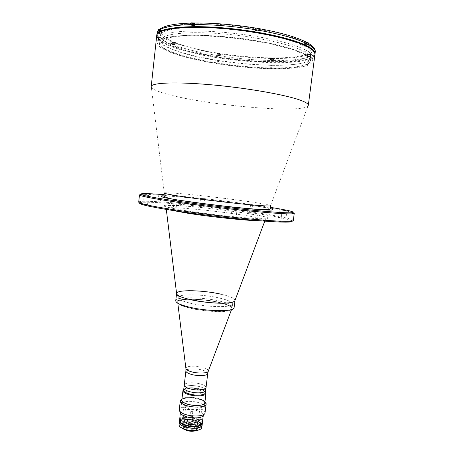 <?xml version="1.0" encoding="UTF-8"?>
<svg xmlns="http://www.w3.org/2000/svg" width="454" height="454" viewBox="0 0 454 454"><rect width="100%" height="100%" fill="white"/><g stroke="black" fill="none" stroke-linecap="round" stroke-linejoin="round"><path stroke-width="0.34" stroke-dasharray="2.27 1.7" d="M173.547 52.613L165.528 49.123C161.573 46.785 159.45 44.549 159.167 42.421C160.046 40.406 163.026 38.698 168.094 37.285C174.37 36.099 182.48 35.384 192.417 35.134C208.919 35.168 226.96 36.502 246.55 39.135C259.052 41.064 270.522 43.278 280.964 45.775C290.475 48.357 298.091 50.962 303.805 53.583L309.401 57.312C311.149 59.639 310.905 61.682 308.658 63.452C302.642 66.704 288.25 68.213 270.045 67.93C237.703 67.254 195.918 60.774 173.547 52.613M164.076 194.67C188.149 196.588 225.434 200.844 253.968 204.89L270.391 207.347M140.859 194.465C150.944 193.421 212.097 199.669 254.263 205.724C274.681 208.636 287.592 210.928 293 212.608M200.549 206.627L203.88 206.933L200.549 206.627M203.857 198.699L200.532 198.37L203.857 198.699M143.629 204.118L147.573 204.459L143.629 204.118M232.022 217.914L236.001 218.261L232.022 217.914M282.462 218.93L285.821 219.242L282.462 218.93M278.796 221.427L280.714 221.597L278.796 221.427M250.148 212.898L251.851 213.057L250.148 212.898M252.276 204.799L250.58 204.629L252.276 204.799M173.672 210.31L175.834 210.497L173.672 210.31M158.395 203.023L160.29 203.193L158.395 203.023M139.662 202.87L140.451 202.58C148.912 200.662 210.667 206.615 252.957 212.994C273.887 216.121 286.729 218.652 291.491 220.587L292.194 221.058M138.703 202.092L139.667 201.587C148.31 199.732 210.696 205.787 253.457 212.2C274.613 215.344 287.626 217.88 292.484 219.81L293.307 220.531M176.583 293.432C176.805 292.387 178.581 291.627 181.906 291.156C196.701 288.71 236.29 295.458 235.007 300.395M151.205 86.595L151.352 87.316C152.601 89.325 157.686 91.555 166.607 94.018C205.242 105.112 301.291 113.829 307.999 105.992L308.317 105.328M203.494 26.905C155.069 25.486 145.49 36.587 172.367 46.098C195.509 54.826 238.492 61.574 271.878 62.107C286.185 62.221 297.529 61.313 305.911 59.389C310.587 57.919 313.413 56.097 314.384 53.93C314.162 51.586 311.75 49.032 307.159 46.268M312.999 57.38C312.749 58.992 311.172 60.371 308.266 61.517L307.897 64.377L307.466 64.536L307.835 61.682C300.259 64.275 288.182 65.438 271.594 65.177L271.265 67.85L270.732 68.026L270.249 67.833L270.578 65.16C253.894 64.786 236.562 63.202 218.584 60.41L218.272 63.049L217.171 62.873L217.477 60.234C199.55 57.352 184.738 53.799 173.036 49.582L172.73 52.352L172.038 52.096L172.344 49.321C162.719 45.684 157.913 42.205 157.924 38.891L158.577 37.353L158.429 40.151L158.758 37.132C162.021 33.511 172.861 31.474 191.287 31.031L190.918 34.277L191.469 34.498L192.07 34.266L192.434 31.014C212.012 30.906 233.231 32.705 256.09 36.411L255.693 39.714L257.043 39.941L257.446 36.643C279.698 40.576 295.719 44.991 305.508 49.9L305.105 53.022L305.667 53.311L306.07 50.195C310.984 52.84 313.294 55.24 312.999 57.38L312.488 61.284C312.551 56.046 299.668 50.377 273.853 44.265C248.741 38.692 215.185 35.06 191.378 35.299C169.518 35.764 158.225 38.261 157.504 42.807C156.369 53.861 223.901 68.094 270.652 68.685C294.096 69.212 311.819 66.596 312.488 61.284M270.011 68.412C283.875 68.611 294.839 67.845 302.892 66.125C307.375 64.808 310.059 63.157 310.945 61.182C310.667 59.037 308.283 56.688 303.794 54.14L294.192 50.224C285.906 47.579 276.077 45.094 264.699 42.755C241.029 38.301 213.454 35.633 192.314 35.696L178.388 36.309C170.71 37.177 165.08 38.437 161.499 40.094C159.138 41.921 158.798 43.947 160.466 46.177C163.196 48.47 167.52 50.78 173.445 53.107C195.833 61.245 237.652 67.725 270.011 68.412M189.46 307.897C206.303 312.256 232.556 312.534 231.92 308.584L231.926 308.572C231.716 306.575 227.465 304.577 219.168 302.568C202.745 298.533 177.65 298.102 177.662 302.103L177.662 302.114C177.673 303.947 181.606 305.877 189.46 307.897C201.837 310.984 220.468 312.318 227.999 310.718C234.871 308.601 231.932 305.882 219.174 302.563C207.364 299.776 190.708 298.488 182.587 299.788C174.484 301.581 176.776 304.282 189.46 307.891M190.016 303.136C206.882 307.415 233.14 307.795 232.488 303.976C232.3 302.046 228.039 300.094 219.713 298.113C203.244 294.141 178.104 293.625 178.189 297.501C178.212 299.271 182.156 301.15 190.016 303.136M206.02 387.688C206.025 386.428 204.402 385.264 201.145 384.192C194.55 381.996 184.256 382.506 184.233 385.088C184.574 383.778 186.634 383.017 190.419 382.807C197.348 382.416 206.576 385.259 206.02 387.688M156.988 33.153C156.948 36.609 161.652 40.213 171.101 43.964L173.116 44.736C184.727 48.964 199.261 52.516 216.706 55.394L217.284 53.476L220.513 53.93L219.884 55.961L220.269 55.711L220.474 53.986M156.766 35.344C157.09 38.8 162.135 42.387 171.901 46.098C211.155 61.812 311.291 68.611 314.962 54.202M308.964 56.08L306.552 56.154L309.475 56.875L308.045 54.735L306.796 54.287L309.202 54.208L310.729 56.37L308.964 56.08L309.202 54.208M259.484 28.823L255.852 28.46L255.704 28.08C233.85 24.544 213.493 22.859 194.635 23.018L195.038 23.347C194.329 23.716 193.109 23.636 191.372 23.114L191.168 23.041M259.938 30.543L259.33 30.929L255.585 30.617L255.335 30.361L256.011 29.868M174.739 50.252C211.967 64.939 308.221 71.465 310.042 58.004C310.332 55.893 307.977 53.532 302.977 50.922C289.351 43.743 252.52 35.928 218.436 33.522C184.301 31.076 160.892 34.379 160.654 40.19C160.637 43.38 165.335 46.734 174.739 50.252M175.584 42.591C212.784 57.947 309.163 64.167 311.104 49.815C311.41 47.568 309.072 45.071 304.084 42.324C290.486 34.788 253.638 26.741 219.498 24.442C185.306 22.093 161.828 25.793 161.545 31.979C161.511 35.384 166.192 38.919 175.584 42.591M309.032 58.089L307.193 58.067L309.032 58.089M272.145 61.869L270.482 61.846L272.145 61.869M219.276 57.079L217.704 57.062L219.276 57.079M174.171 46.104L172.594 46.098L174.171 46.104M160.336 33.647C158.957 33.329 158.389 33.335 158.645 33.67C160.024 33.988 160.591 33.982 160.336 33.647M193.512 27.178C192.059 26.826 191.435 26.837 191.628 27.212C193.075 27.563 193.699 27.552 193.512 27.178M258.139 32.597C256.748 32.251 256.073 32.257 256.113 32.62C257.503 32.972 258.178 32.966 258.139 32.597M306.864 46.268C305.604 45.95 304.94 45.95 304.867 46.268C306.121 46.58 306.791 46.58 306.864 46.268M304.748 46.268L295.162 42.182C286.888 39.441 277.065 36.876 265.698 34.476C242.027 29.924 214.441 27.291 193.279 27.507L179.33 28.261C171.646 29.238 165.999 30.611 162.396 32.393C160.024 34.345 159.666 36.496 161.323 38.851C164.042 41.263 168.355 43.675 174.268 46.104C196.622 54.571 238.435 61.142 270.822 61.642C284.703 61.75 295.685 60.859 303.76 58.98C308.26 57.55 310.956 55.785 311.853 53.68C311.592 51.41 309.225 48.941 304.748 46.268M273.251 58.515L273.796 60.603L272.99 60.24L273.251 58.515C288.982 58.611 300.582 57.352 308.045 54.735M273.796 60.603L270.856 60.564L269.858 60.041C270.533 59.792 271.577 59.854 272.99 60.24M270.68 60.212L272.349 60.234L270.68 60.212M270.856 60.564L270.073 58.294C270.749 58.038 271.793 58.106 273.206 58.492M219.884 55.961L216.7 55.45L217.086 55.201L220.269 55.711M217.892 55.45L219.464 55.467L217.892 55.45M173.11 44.793L174.574 44.793L174.773 42.988L173.116 44.736M171.101 43.964L172.764 42.205C175.227 42.46 175.897 42.721 174.773 42.988M171.096 44.021L172.565 44.021L172.764 42.205M158.979 29.652L160.069 29.487L161.772 30.106L158.088 30.577M157.998 31.156L161.562 32.075L157.481 31.825M158.843 31.825C160.228 32.143 160.79 32.138 160.54 31.803C159.155 31.485 158.594 31.491 158.843 31.825M193.268 24.647L194.8 25.475C194.091 25.833 192.871 25.753 191.134 25.237L189.942 24.709M191.855 25.225C193.296 25.577 193.926 25.566 193.733 25.191C192.286 24.834 191.656 24.845 191.855 25.225M256.362 30.605C257.747 30.957 258.422 30.951 258.388 30.583C256.992 30.225 256.317 30.236 256.362 30.605M307.165 43.925L305.298 43.925L305.82 41.887M308.09 42.999L307.182 42.761C304.379 42.472 303.834 42.177 305.559 41.881M308.782 44.798L306.921 44.798L307.182 42.761M309.475 56.875L310.729 56.37M307.415 56.324L309.259 56.341L307.415 56.324M258.269 31.048C256.709 30.986 255.789 30.764 255.506 30.378L256.47 30.134C258.037 30.197 258.962 30.418 259.24 30.804L258.269 31.048M257.117 28.636L256.936 30.117L256.465 29.879L256.646 28.392L258.61 28.613L258.428 30.095L257.917 30.225L258.099 28.744M256.646 28.392L257.157 28.261L256.975 29.748L256.465 29.879M258.428 30.095L257.957 29.856L258.139 28.375L258.61 28.613M258.139 28.375L257.157 28.261M257.957 29.856L256.975 29.748M307.296 42.494L307.114 43.89L306.728 43.68L306.904 42.279L307.296 42.494L305.826 42.494L305.644 43.896L306.575 43.998L306.756 42.597M305.434 42.284L305.973 42.177L305.792 43.578L305.253 43.686L305.434 42.284L305.826 42.494M308.079 42.517L307.08 42.778C304.6 42.523 304.123 42.262 305.644 41.995L306.314 42.023M306.904 42.279L305.973 42.177M306.853 44.759L304.328 44.186L305.366 43.959L307.891 44.537L306.853 44.759M308.141 42.625L307.097 42.858L304.577 42.279L306.427 42.091M309.015 56.676L306.7 56.165L309.969 56.495L309.015 56.676M307.908 55.893L307.551 55.711L307.716 54.429L308.924 54.707L308.76 55.99L307.908 55.893L308.073 54.611M309.424 54.622L309.072 54.44L308.902 55.723L309.259 55.904L309.424 54.622L308.924 54.707M309.259 55.904L308.76 55.99M309.072 54.44L308.215 54.344L308.05 55.626L308.902 55.723M307.716 54.429L308.215 54.344M193.824 25.668C192.246 25.6 191.287 25.362 190.952 24.964L191.758 24.749C193.342 24.817 194.301 25.049 194.63 25.452L193.824 25.668M192.065 23.041L192.485 22.904L192.314 24.368L191.894 24.505L192.065 23.041L193.569 23.392L193.404 24.851L192.439 24.743L192.604 23.285M191.894 24.505L192.439 24.743M193.989 23.256L193.449 23.012L193.279 24.476L193.824 24.72L193.989 23.256L193.569 23.392M193.824 24.72L193.404 24.851M193.449 23.012L192.485 22.904M193.279 24.476L192.314 24.368M160.722 32.228L157.981 31.57L161.403 32.052L160.722 32.228M159.547 30.026L160.438 30.123L160.29 31.479L159.399 31.377L159.547 30.026L159.008 29.805L159.36 29.686L159.212 31.042L158.86 31.161L159.008 29.805M158.86 31.161L159.399 31.377M160.79 30.004L160.642 31.36L160.103 31.144L160.251 29.788L160.79 30.004L160.438 30.123M160.251 29.788L159.36 29.686M160.103 31.144L159.212 31.042M174.586 42.75L174.251 42.841L174.109 44.083L174.45 43.993L174.586 42.75L173.28 42.466L173.144 43.715L173.967 43.805L174.103 42.562M173.428 42.75L173.292 43.993L172.804 43.805L172.946 42.562L174.251 42.841M174.648 42.999C172.48 42.772 171.89 42.545 172.878 42.307C175.051 42.534 175.641 42.767 174.648 42.999M172.946 42.562L173.28 42.466M174.489 44.764L171.998 44.191L172.651 44.049L175.142 44.623L174.489 44.764M174.677 43.073L172.185 42.5L175.335 42.926L174.677 43.073M219.475 55.774L217.182 55.275L219.475 55.774M219.52 55.065L219.106 54.894L219.242 53.708L219.662 53.878L219.293 53.958L219.151 55.138L219.52 55.065L219.662 53.878M218.505 53.867L218.09 53.697L217.948 54.883L218.368 55.053L218.505 53.867L219.293 53.958M218.368 55.053L219.151 55.138M218.09 53.697L218.459 53.617L218.317 54.803L217.948 54.883M219.242 53.708L218.459 53.617M272.218 60.535L269.994 60.053L273.036 60.388L272.218 60.535M270.93 58.441L271.356 58.367L271.208 59.565L270.777 59.644L270.93 58.441L272.094 58.697L271.946 59.9L271.146 59.809L271.299 58.606M270.777 59.644L271.146 59.809M272.525 58.623L272.156 58.458L272.003 59.656L272.377 59.826L272.525 58.623L272.094 58.697M272.377 59.826L271.946 59.9M272.156 58.458L271.356 58.367M272.003 59.656L271.208 59.565M205.452 392.387L205.441 392.324C205.06 391.166 203.437 390.111 200.577 389.169C194.374 387.086 184.682 387.381 183.711 389.736L183.683 389.793M183.711 389.521C187.735 387.637 193.438 387.665 200.827 389.606L205.486 392.114M186.305 407.981C182.962 406.784 181.311 405.479 181.362 404.083C181.413 401.109 192.292 400.411 199.232 402.857C202.666 404.049 204.368 405.371 204.351 406.824C204.396 409.763 193.313 410.524 186.305 407.981M195.719 388.312C196.395 388.772 196.032 388.902 194.641 388.703C193.972 388.244 194.335 388.113 195.719 388.312M202.893 393.709C203.585 394.191 203.227 394.327 201.803 394.123C201.111 393.641 201.474 393.505 202.893 393.709M198.846 389.804C190.918 387.097 181.674 390.344 190.135 392.999C198.353 395.803 207.364 392.352 198.846 389.804M186.617 391.598C187.286 392.074 186.912 392.205 185.493 392.001C184.829 391.53 185.204 391.393 186.617 391.598M201.848 427.498C201.888 425.92 200.197 424.507 196.786 423.247C189.88 420.665 179.012 421.533 178.927 424.762M179.199 422.458C179.455 419.314 190.215 418.514 197.047 421.057C200.39 422.277 202.087 423.656 202.126 425.188M179.869 426.743L179.523 426.102C177.974 422.589 189.21 421.21 196.406 423.934C200.242 425.387 201.763 426.964 200.957 428.655L200.475 429.2M186.412 428.338C178.95 425.767 187.196 422.26 194.187 424.91C201.689 427.39 193.631 431.073 186.412 428.338M186.742 425.54C179.279 422.98 187.519 419.524 194.516 422.158C202.024 424.621 193.972 428.253 186.742 425.54M179.432 420.705L179.614 420.308C181.038 417.618 190.924 417.209 197.235 419.519C200.055 420.535 201.718 421.692 202.229 423.003L202.314 423.434M179.211 422.373C179.285 419.173 190.158 418.321 197.07 420.892C200.481 422.141 202.172 423.548 202.138 425.109M202.376 423.162L201.871 421.687L201.576 421.982L201.814 424.059L201.201 424.711L201.979 422.708C201.48 421.431 199.856 420.302 197.11 419.314C190.958 417.056 181.311 417.459 179.932 420.081L180.215 422.209L179.517 421.142M192.082 424.842C199.079 424.376 200.066 422.827 195.05 420.2C187.479 417.362 178.547 421.068 186.634 423.832L188.302 424.32M193.705 427.055C195.612 427.77 196.554 428.57 196.525 429.456C195.107 431.402 191.736 431.68 186.412 430.301C184.534 429.586 183.609 428.792 183.637 427.923C185.067 425.983 188.421 425.693 193.705 427.055M188.319 424.155L187.184 423.809C185.3 423.1 184.375 422.322 184.403 421.477C185.828 419.587 189.182 419.314 194.471 420.659C196.378 421.363 197.325 422.146 197.303 423.014C196.957 424.149 195.226 424.706 192.099 424.689M184.477 429.495L183.439 428.349C182.457 426.17 189.397 425.29 193.847 426.993C196.207 427.895 197.132 428.871 196.622 429.921L195.339 430.795M186.004 429.955L182.934 427.764L182.877 427.271C184.489 425.086 188.274 424.762 194.233 426.3C196.389 427.106 197.45 428.009 197.422 429.007L197.252 429.473L193.75 430.88M186.532 425.472C184.409 424.672 183.365 423.792 183.399 422.827C185.005 420.682 188.796 420.37 194.76 421.897C196.917 422.691 197.984 423.582 197.961 424.564C196.361 426.715 192.553 427.015 186.532 425.472M188.342 423.985L187.428 423.701C185.669 423.043 184.806 422.316 184.835 421.522C186.163 419.763 189.295 419.507 194.227 420.767C196.014 421.42 196.894 422.152 196.871 422.958C196.565 424.002 194.976 424.524 192.116 424.524M194.584 417.782C196.372 418.435 197.252 419.156 197.235 419.956C195.912 421.698 192.768 421.936 187.791 420.676C186.026 420.024 185.164 419.303 185.187 418.52C186.515 416.778 189.647 416.534 194.584 417.782M179.347 423.236L179.251 422.492C179.33 419.309 190.152 418.457 197.025 421.017C200.418 422.26 202.104 423.656 202.07 425.211L201.803 425.914M184.148 426.51C180.834 425.256 179.205 423.877 179.268 422.379C179.347 419.195 190.164 418.35 197.036 420.903C200.435 422.152 202.115 423.548 202.081 425.097C202.098 428.247 191.083 429.161 184.148 426.51M235.007 300.429C234.786 298.409 230.184 296.349 221.2 294.249M183.904 387.898C184.245 386.57 186.305 385.798 190.095 385.577C197.019 385.168 206.241 388.039 205.679 390.497C206.241 388.039 197.019 385.168 190.095 385.577C186.305 385.798 184.245 386.57 183.904 387.898M192.632 416.431L192.604 416.562C191.974 417.232 191.514 417.13 191.225 416.25L191.259 416.114C191.894 415.433 192.354 415.541 192.632 416.431M180.578 418.894L180.766 417.288L182.894 416.414L186.231 417.584L184.114 418.469L183.791 420.319L180.578 418.894L179.438 420.427M203.261 415.438L203.352 415.087C203.375 413.588 201.678 412.226 198.256 411.012C191.327 408.509 180.454 409.275 180.386 412.351L180.391 412.714M182.911 418.367C187.309 417.413 192.042 417.731 197.11 419.314L199.93 420.597L200.22 420.308L197.297 418.974C192.087 417.345 187.224 417.022 182.707 418.009L185.913 419.422L186.231 417.584M182.894 416.414L182.707 418.009M184.046 420.54L184.347 420.075L184.659 421.074L184.296 421.545L184.046 420.54M192.343 417.822C192.059 416.92 191.599 416.812 190.958 417.498L190.93 417.635C191.219 418.514 191.679 418.622 192.314 417.947L192.343 417.822M190.952 423.213L191.384 423.571L189.834 423.696L189.403 423.338L190.952 423.213M191.293 411.438L192.842 411.33L192.411 410.984L190.862 411.091L191.293 411.438M199.993 419.286L200.43 419.638L198.92 419.751L198.489 419.4L199.993 419.286M200.367 407.732L201.877 407.63L199.936 407.391L200.367 407.732M184.012 417.192L184.426 417.532L182.905 417.652L182.491 417.311L184.012 417.192M184.318 405.638L185.845 405.53L183.904 405.309L184.318 405.638M196.849 422.674L197.433 421.789L197.649 422.322L197.115 423.23L196.849 422.674M205.077 412.862C205.1 411.188 203.188 409.667 199.323 408.305C191.531 405.518 179.307 406.353 179.234 409.78M204.964 401.938L200.367 399.645C192.961 397.573 186.81 397.42 181.912 399.191M204.947 401.904C204.283 400.74 202.592 399.702 199.874 398.788C193.563 396.614 183.745 396.79 181.941 399.162M204.907 402.216C204.453 400.961 202.739 399.826 199.777 398.822C193.273 396.575 183.11 396.915 181.901 399.475M182.321 401.455L186.781 403.975C194.227 406.007 199.976 406.029 204.033 404.043M199.703 398.958C192.241 396.342 180.613 397.386 181.872 400.655M180.783 419.252L179.773 421.431M184.114 418.469L180.766 417.288M200.413 418.707L202.064 420.081L198.409 420.342L196.769 418.963L200.413 418.707L200.22 420.308M188.348 423.934L188.677 422.447L192.434 422.941L192.127 424.433M192.434 422.941L191.923 426.244M202.064 420.081L201.871 421.687M201.576 421.982L198.284 422.22L198.409 420.342M183.637 390.145C183.978 388.806 186.044 388.017 189.829 387.79C196.758 387.37 205.968 390.258 205.412 392.744M163.837 196.003C174.807 195.935 216.132 200.276 244.819 204.391C256.975 206.127 265.471 207.563 270.306 208.698M259.194 220.74C263.428 220.786 265.42 220.548 265.187 220.02C263.831 218.8 255.613 217.035 240.535 214.719C219.384 211.485 190.016 208.329 175.437 207.779C169.796 207.557 166.697 207.705 166.153 208.21C165.801 208.67 167.685 209.373 171.805 210.321M186.106 210.735C161.42 206.581 157.197 204.754 173.434 205.248C189.17 205.957 219.634 209.249 242.152 212.625C264.796 216.002 275.907 219.038 262.06 218.788C248.605 218.595 210.809 214.617 186.106 210.735M164.28 193.12L164.286 192.961C164.904 192.655 168.241 192.712 174.296 193.137C189.959 194.227 221.223 197.728 243.894 200.901C260.068 203.165 268.961 204.743 270.59 205.634L307.999 105.992M156.715 35.662C156.709 39.186 161.749 42.858 171.839 46.683C211.388 62.482 312.71 69.218 314.934 54.531M208.25 371.298L208.352 371.014C208.426 369.794 206.746 368.654 203.307 367.581C196.417 365.402 185.703 365.828 185.885 368.336L185.919 368.637M207.733 373.534C207.728 372.354 206.093 371.253 202.825 370.226C196.202 368.12 185.902 368.512 185.902 370.929M255.415 30.259L255.676 28.097M273.802 60.547C289.913 60.677 301.802 59.434 309.48 56.812M270.045 60.206L270.261 58.458M219.889 55.904C237.476 58.617 254.467 60.149 270.862 60.507M220.451 54.003C237.658 56.659 254.274 58.152 270.306 58.475M217.086 55.201L217.284 53.476M174.699 42.988C186.015 47.154 200.208 50.655 217.267 53.487M159.541 30.163C157.708 33.919 162.089 37.937 172.69 42.205M159.428 32.143L159.643 30.18M159.956 31.479L160.171 29.504M191.31 23.086C173.933 23.727 163.514 25.855 160.069 29.487M191.134 25.237L191.372 23.114M194.454 25.174L194.698 23.046M259.33 30.929L259.387 30.446M305.656 41.876C296.053 36.99 280.708 32.614 259.626 28.75M309.299 54.219C315.717 51.319 315.042 47.5 307.279 42.761M310.735 56.307C313.498 55.099 315.008 53.674 315.258 52.028M307.716 56.585L307.954 54.724M259.489 28.784L258.519 29.033C256.953 28.971 256.033 28.75 255.75 28.364L255.971 28.199M259.421 28.653L258.491 28.948C256.612 28.835 255.767 28.579 255.96 28.176M309.242 54.928L306.927 54.423L307.88 54.236L310.196 54.747L309.242 54.928M309.225 54.86C306.949 54.622 306.512 54.401 307.914 54.191C310.196 54.429 310.632 54.65 309.225 54.86M194.074 23.023L194.857 23.46L194.051 23.682C192.468 23.614 191.509 23.381 191.179 22.972M194.63 25.452L194.857 23.46L194.153 22.995C195.044 23.324 194.999 23.523 194.017 23.597C192.365 23.517 191.452 23.273 191.27 22.865M159.087 29.555L161.607 30.214L160.92 30.384L158.179 29.726M161.403 32.052L161.607 30.214C161.425 29.856 160.608 29.624 159.144 29.504C161.38 29.794 161.964 30.06 160.886 30.305C159.36 30.225 158.48 30.004 158.259 29.641M219.662 54.162L217.37 53.657L220.366 54.026L219.662 54.162M219.64 54.094C217.557 53.878 217.046 53.668 218.107 53.476C220.196 53.697 220.706 53.901 219.64 54.094M272.423 58.907L270.198 58.418L273.24 58.753L272.423 58.907M272.406 58.838C270.283 58.611 269.829 58.413 271.044 58.225C273.172 58.453 273.626 58.651 272.406 58.838M220.349 301.263C202.677 296.95 175.687 296.462 175.743 300.747C175.817 301.779 176.214 302.001 176.924 301.399C177.361 298.488 202.7 298.142 219.628 302.478C207.438 299.606 190.277 298.278 181.884 299.617C173.502 301.462 175.857 304.254 188.943 307.982C201.729 311.183 220.996 312.562 228.765 310.899C235.836 308.709 232.788 305.905 219.617 302.483C227.312 304.594 231.568 306.28 232.391 307.523L233.418 308.504L234.105 307.704C233.901 305.57 229.315 303.42 220.349 301.263M200.532 198.37L199.59 206.428M143.691 194.811L142.704 203.908M231.937 207.767L230.74 217.625M282.297 210.015L281.185 218.663M279.278 211.899L278.081 221.268M250.58 204.629L249.569 212.778M174.211 200.452L173.11 210.179M158.86 194.505L157.93 202.921M291.491 220.587L292.484 219.81M264.756 221.177L265.652 218.419L264.659 217.194C264.954 216.893 253.86 214.305 241.925 212.659C224.452 210.066 207.001 207.994 189.579 206.445C172.628 205.032 164.796 205.072 166.079 206.547L166.306 209.436M164.286 192.961L151.352 87.316M140.451 202.58L139.667 201.587M161.227 194.777L160.29 203.193M176.941 200.77L175.834 210.497M252.867 204.907L251.851 213.057M281.917 212.228L280.714 221.597M286.945 210.582L285.821 219.242M237.204 208.403L236.001 218.261M148.566 195.373L147.573 204.459M204.828 198.88L203.88 206.933M157.924 38.891L157.504 42.807M231.92 308.584L232.488 303.976M231.336 310.127L231.926 308.572M177.866 303.754L177.662 302.103L178.189 297.501M306.552 56.154L306.796 54.287M255.335 30.361L255.596 28.205M311.104 49.815L310.042 58.004M161.545 31.979L160.654 40.19M220.315 55.66L220.513 53.93M161.562 32.075L161.772 30.106M194.8 25.475L195.038 23.347M269.858 60.041L270.073 58.294M255.506 30.378L255.954 28.171M259.24 30.804L259.291 30.424M304.328 44.186L304.577 42.279M306.7 56.165L306.927 54.423L307.903 54.191L310.196 54.747L309.969 56.495M190.952 24.964L190.986 24.681M157.981 31.57L158.066 30.77M171.998 44.191L172.185 42.5M175.142 44.623L175.335 42.926M217.182 55.275L217.37 53.657L218.096 53.476L220.366 54.026L220.179 55.643M269.994 60.053L270.198 58.418L271.038 58.225L273.24 58.753L273.036 60.388M181.362 404.083L181.827 400.127M204.351 406.824L204.828 402.868M179.523 426.102L179.018 425.517M200.957 428.655L201.587 428.207M179.932 420.081L179.614 420.308M201.979 422.708L202.229 423.003M197.303 423.014L196.525 429.456M183.439 428.349L182.934 427.764M183.399 422.827L182.877 427.271M197.235 419.956L196.871 422.958M185.187 418.52L184.835 421.522M197.961 424.564L197.422 429.007M196.622 429.921L197.252 429.473M184.403 421.477L183.637 427.923M184.347 420.075L180.681 420.33M190.958 417.498L191.259 416.114M192.842 411.33L191.384 423.571M201.877 407.63L200.43 419.638M185.845 405.53L184.426 417.532M197.433 421.789L200.804 422.969M179.739 411.284L179.239 410.178M204.226 414.207L204.981 413.248M197.115 423.23L200.333 424.365M183.904 405.309L182.491 417.311M199.936 407.391L198.489 419.4M190.862 411.091L189.403 423.338M201.814 424.059L202.126 423.837M192.314 417.947L192.604 416.562M184.296 421.545L180.766 421.8M203.318 415.37L203.352 415.087"/><path stroke-width="0.68" d="M270.391 207.347C288.494 210.23 295.787 212.024 292.274 212.727C287.212 213.17 272.15 212.149 247.084 209.669C222.914 207.211 193.427 203.562 172.333 200.435C155.234 197.865 144.968 195.975 141.54 194.755C138.288 193.245 145.802 193.217 164.076 194.67M293 212.608L294.243 213.352L293.063 213.76C287.972 214.248 272.735 213.244 247.351 210.747C222.874 208.273 192.995 204.572 171.646 201.383C154.343 198.767 143.969 196.832 140.53 195.572L139.48 194.897L140.859 194.465M147.629 195.186L143.691 194.811L147.629 195.186M235.91 208.142L231.937 207.767L235.91 208.142M285.651 210.344L282.297 210.015L285.651 210.344M281.191 212.086L279.278 211.899L281.191 212.086M176.368 200.651L174.211 200.452L176.368 200.651M160.756 194.687L158.86 194.505L160.756 194.687M292.194 221.058C293 222.721 280.39 222.477 254.359 220.332C229.02 218.124 194.868 213.97 171.226 210.23C148.81 206.593 138.288 204.141 139.662 202.87M294.243 213.352L293.307 220.531C292.501 221.938 279 221.518 252.799 219.265C227.375 216.972 194.011 212.886 170.761 209.232C149.474 205.81 138.788 203.432 138.703 202.092L139.48 194.897M264.756 221.177L235.007 300.395C234.911 301.314 233.521 302.029 230.842 302.54C217.205 305.604 173.916 298.204 176.583 293.432L166.306 209.436M314.934 54.531L308.317 105.328C308.51 103.955 305.996 102.298 300.764 100.351C286.361 94.948 247.424 88.008 211.513 84.819C175.545 81.601 151.193 82.742 151.205 86.595L156.715 35.662C157.209 28.698 182.043 25.152 218.198 27.632C254.336 30.134 293.233 38.528 307.54 46.45C312.778 49.31 315.246 52.006 314.934 54.531C315.246 52.261 312.823 49.724 307.664 46.927C293.46 39.152 254.393 30.696 218.113 28.176C181.782 25.611 156.965 29.334 156.715 35.662M307.159 46.268C291.695 37.359 241.687 27.7 203.494 26.905M188.96 388.533C195.612 390.809 206.093 390.247 206.02 387.688C205.719 388.964 203.71 389.725 199.981 389.963C192.961 390.406 183.609 387.472 184.233 385.088C184.205 386.309 185.777 387.455 188.96 388.533M314.962 54.202L315.014 53.907C315.331 51.625 312.908 49.077 307.75 46.268C293.545 38.465 254.478 29.987 218.192 27.478C181.855 24.925 157.039 28.676 156.783 35.037L156.766 35.344M308.794 44.73L308.453 43.334C313.351 46.297 315.615 49.197 315.258 52.028C315.564 49.838 313.408 47.403 308.794 44.73L307.176 43.856C297.364 38.891 281.622 34.43 259.949 30.469L259.841 28.784L259.484 28.823M255.71 28.074L256.011 29.868L259.949 30.469M191.168 23.041L190.742 23.097L189.942 24.709L193.268 24.647L194.085 23.018L194.522 22.978M158.088 30.577L157.481 31.825L158.979 29.652M305.82 41.887L306.779 42.387L307.176 43.856M308.453 43.334L308.09 42.999M306.314 42.023L308.079 42.517M306.427 42.091L308.141 42.625L307.92 44.316M183.683 389.793C183.234 391.138 184.778 392.432 188.319 393.663C195.39 396.132 206.439 395.252 205.452 392.387M205.486 392.114L205.974 393.385C206.042 396.16 194.953 396.802 187.922 394.356C184.562 393.198 182.905 391.961 182.939 390.639L183.711 389.521M179.188 422.538L179.018 425.517C179.512 426.788 181.112 427.935 183.825 428.945C190.13 431.357 200.186 430.908 201.587 428.207L202.121 425.273C202.138 428.44 191.066 429.359 184.091 426.692C180.766 425.432 179.131 424.047 179.188 422.538L179.199 422.458M200.475 429.2C196.622 431.357 191.162 431.414 184.091 429.365L179.869 426.743M202.314 423.434L202.308 423.718C202.331 426.862 191.253 427.77 184.279 425.114C180.947 423.86 179.313 422.481 179.37 420.983L179.432 420.705M202.308 423.718L202.138 425.109C202.161 428.27 191.083 429.189 184.114 426.522C180.783 425.262 179.148 423.877 179.211 422.373L179.37 420.983M180.215 422.209L184.477 424.762C191.605 426.822 197.178 426.805 201.201 424.711C199.374 425.971 196.281 426.482 191.923 426.244L192.127 424.433L188.348 423.934L188.143 425.75C184.211 424.927 181.566 423.747 180.215 422.209M188.302 424.32L192.082 424.842M192.099 424.689L188.319 424.155M195.339 430.795C192.672 431.578 189.647 431.436 186.265 430.369L184.477 429.495M192.116 424.524L188.342 423.985M193.75 430.88L186.004 429.955M201.803 425.914C200.413 428.576 190.408 429.007 184.131 426.624C181.435 425.619 179.841 424.49 179.347 423.236M221.2 294.249C203.494 290.055 176.498 289.414 176.583 293.46C176.606 295.299 180.84 297.274 189.278 299.373C207.455 303.919 235.745 304.413 235.007 300.429L234.105 307.704C234.814 311.915 206.536 311.592 188.399 306.91C179.971 304.748 175.755 302.693 175.743 300.747L176.583 293.46M207.733 373.534L205.679 390.497C205.378 391.791 203.364 392.562 199.641 392.812C192.621 393.272 183.274 390.315 183.904 387.898L183.637 390.145C183.007 392.585 192.348 395.559 199.368 395.088C203.091 394.832 205.106 394.049 205.412 392.744L205.679 390.497C205.378 391.791 203.364 392.562 199.641 392.812C192.621 393.272 183.274 390.315 183.904 387.898L185.902 370.929C185.879 372.07 187.462 373.16 190.657 374.192C197.337 376.372 207.824 375.929 207.733 373.534L208.25 371.298M180.369 420.796L180.63 421.806L180.976 421.335L180.681 420.33L180.369 420.796M180.352 412.629L179.517 421.142C180 422.402 181.606 423.537 184.347 424.552L188.149 425.574M179.739 411.284L180.391 412.714C180.652 414.048 182.292 415.262 185.317 416.363C191.963 418.826 202.535 418.242 203.261 415.438L204.226 414.207M201.026 423.508L200.804 422.969L200.225 423.866L200.486 424.416L201.026 423.508M181.912 399.191L180.266 400.978L179.239 410.178C179.523 411.664 181.367 413.021 184.772 414.258C192.263 417.016 204.192 416.369 204.981 413.248L206.144 404.066L204.964 401.938M180.266 400.978C180.215 402.533 182.065 403.981 185.828 405.32C193.722 408.163 206.207 407.334 206.144 404.066M181.941 399.162L181.719 399.469C181.067 401.018 182.701 402.505 186.628 403.924C194.38 406.716 206.479 405.553 205.083 402.255L204.947 401.904M181.901 399.475L181.77 400.536C182.179 401.756 183.83 402.874 186.73 403.884C193.285 406.222 203.698 405.842 204.788 403.283L204.907 402.216M204.033 404.043L204.658 403.373C205.282 401.801 203.63 400.332 199.703 398.958M181.776 400.553L182.321 401.455M191.934 426.073C197.308 426.329 200.708 425.585 202.126 423.837L203.318 415.37M270.306 208.698C276.951 210.435 270.822 210.531 251.919 208.999C233.294 207.393 204.714 204.028 185.045 201.128C163.542 197.848 156.477 196.139 163.837 196.003M171.805 210.321L187.57 213.21C210.577 216.91 246.732 220.684 259.132 220.74L259.194 220.74M270.59 205.634C270.919 206.008 268.819 206.076 264.285 205.838C251.158 205.214 212.075 200.918 187.258 197.32C171.447 195.016 163.786 193.563 164.286 192.961M177.866 303.754L185.885 368.336C185.941 369.471 187.576 370.555 190.788 371.588C197.586 373.784 208.273 373.404 208.352 371.014L231.336 310.127M256.016 29.799C233.543 26.179 212.631 24.437 193.273 24.578M189.948 24.641C172.111 25.265 161.459 27.416 158.003 31.093M157.487 31.763L156.783 35.037M259.387 30.446L259.592 28.772M255.971 28.199L256.72 28.114C258.281 28.171 259.206 28.398 259.489 28.784L259.291 30.424M255.96 28.176L256.743 28.063C258.36 28.12 259.279 28.364 259.489 28.784M256.76 28.063L259.421 28.653M190.986 24.681L191.179 22.972L194.074 23.023C213.204 22.831 233.816 24.527 255.92 28.108M191.27 22.865L194.147 22.995L191.179 22.972M158.066 30.77L158.179 29.726L159.087 29.555M158.259 29.641L159.144 29.504L158.179 29.726M164.28 193.12L163.849 195.736C165.154 197.757 172.35 199.539 185.436 201.077C203.069 203.71 228.283 206.735 246.499 208.409C257.129 209.373 264.273 209.788 267.934 209.646C269.267 209.646 270.079 209.243 270.363 208.437L270.556 205.793M292.274 212.727L293.063 213.76M141.54 194.755L140.53 195.572M185.902 370.929L185.919 368.637M156.988 33.153L157.583 31.337M158.174 30.486C162.129 26.111 172.985 23.648 190.742 23.097M259.841 28.784C281.208 32.682 296.854 37.217 306.779 42.387M315.258 52.028L315.014 53.907M255.954 28.171L256.743 28.063M183.688 389.753L183.076 390.207M181.827 400.127L182.939 390.639M204.828 402.868L205.974 393.385M205.458 392.347L205.946 392.937M181.719 399.469L180.459 400.405M205.083 402.255L206.093 403.458"/></g></svg>
